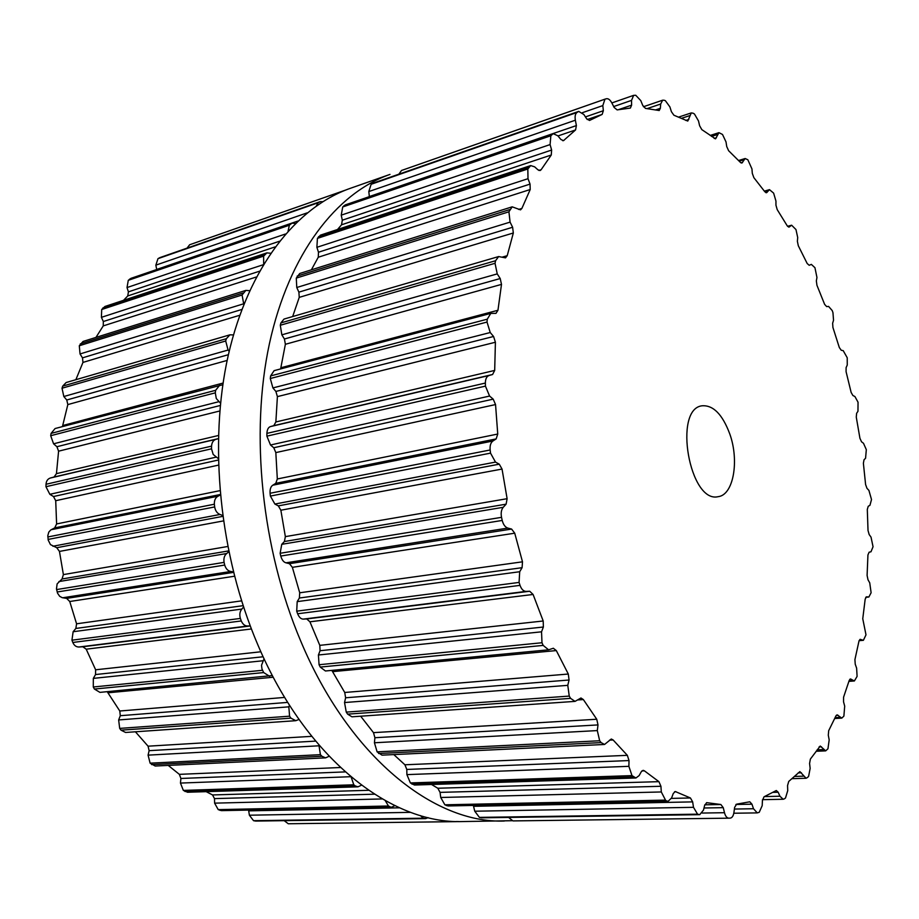 <?xml version="1.0" encoding="UTF-8"?>
<svg xmlns="http://www.w3.org/2000/svg" width="919" height="919" viewBox="0 0 919 919"><rect width="100%" height="100%" fill="white"/><g stroke="black" fill="none" stroke-linecap="round" stroke-linejoin="round"><path stroke-width="1.38" d="M300.547 640.658C261.57 548.448 249.957 433.642 269.451 343.557C289.163 253.414 336.538 193.07 390.001 174.403L350.472 188.269C296.458 207.131 248.532 266.728 228.314 355.079C208.314 443.372 219.411 555.455 258.101 645.448C219.411 555.455 208.314 443.372 228.314 355.079C248.532 266.728 296.458 207.131 350.472 188.269L390.001 174.403C336.538 193.07 289.163 253.414 269.451 343.557C249.957 433.642 261.57 548.448 300.547 640.658C349.071 756.957 434.067 823.654 504.301 821.035C434.067 823.654 349.071 756.957 300.547 640.658M511.803 820.713L462.418 821.563C391.437 824.136 306.257 758.933 258.101 645.448C306.257 758.933 391.437 824.136 462.418 821.563L511.803 820.713M457.202 821.62L288.267 823.757L284.201 820.667M428.128 817.646L425.635 818.622L255.919 821.069L253.541 820.69L249.382 815.21L248.578 810.076M394.883 805.664L391.724 807.123L221.479 810.638L218.217 809.628L214.609 803.149L214.495 798.611L212.542 794.946L206.189 791.661M361.454 785.194L358.008 786.825L187.522 792.247L183.352 790.409L180.457 783.068L180.905 778.473L179.366 774.349L168.234 765.412M329.094 756.28L325.625 757.853L155.185 766.032L150.107 763.161L148.085 755.142L149.119 750.662L148.074 746.182L135.403 731.788M299.031 719.451L295.769 720.691L125.604 732.466L121.021 730.168L119.688 728.399L118.654 719.945L120.286 715.706L119.792 711.007L107.201 691.685M272.392 675.557L99.941 692.375L94.404 689.043L93.278 686.987L93.324 678.383L95.53 674.546L95.633 669.79L86.202 649.182L82.802 646.758L78.931 647.01C76.174 647.01 74.14 645.494 72.819 642.461L71.946 640.187L73.129 631.732L75.852 628.447L76.576 623.806L69.752 601.508L66.65 598.395L62.193 597.672L59.689 596.305L57.564 593.237L56.473 588.93L57.127 583.898L62.055 578.981L63.388 574.605L59.459 551.423L56.76 547.713L50.476 544.622L48.202 540.085L47.811 535.651L48.81 532.078L50.729 529.999L54.703 527.885L56.61 523.945L55.714 500.706L53.497 496.536L49.844 494.307L45.95 486.702L46.019 484.267C46.272 480.982 47.696 478.902 50.304 478.029L54.037 477.03L56.45 473.653L58.586 451.183L56.921 446.726L53.578 443.808L50.694 435.709L51.085 433.4L55.094 428.53L222.823 384.739M62.446 426.588L67.834 404.59L66.765 399.995L63.825 396.514L62.021 388.22L62.699 386.118L66.145 382.534L229.922 334.826L233.46 334.918M75.863 379.708L82.963 362.419L82.492 357.859L80.033 353.953L79.298 345.751L83.032 341.466L245.855 290.393L249.658 290.691M95.944 337.422L103.238 325.9L103.342 321.524L101.4 317.342L101.71 309.508L104.95 306.475L266.855 252.886L270.634 253.242M123.548 300.318L127.764 295.941L128.407 291.863L127.017 287.567L128.281 280.318L130.946 278.354L291.978 223.168L295.378 223.432M156.712 269.52L155.851 265.143L157.976 258.664L160.009 257.573L320.191 201.652L322.73 201.686M187.028 248.141L189.647 244.753L345.533 190.107M458.972 821.563L456.375 821.506M425.635 818.622L255.183 821.012M420.385 815.578L423.303 818.197L424.911 818.553M391.724 807.123L219.859 810.328M385.302 800.69L388.461 806.009L390.093 806.767M358.008 786.825L355.377 785.975L184.949 791.489M351.173 777.049L353.781 784.792L355.377 785.975M325.625 757.853L321.914 756.268L151.601 764.608M318.904 745.022L320.409 754.671L321.914 756.268M295.769 720.691L290.944 718.153L121.021 730.168M289.496 705.218L288.83 706.837L289.577 716.188L290.944 718.153M269.6 676.281L263.684 672.582L94.404 689.043M264.063 658.728L261.513 665.299L261.972 668.952L263.684 672.582M250.209 625.85L247.9 625.988C245.051 626.115 242.834 624.438 241.283 620.957L72.819 642.461M243.558 607.011L241.823 609.067C239.802 611.549 239.319 614.662 240.376 618.43L241.283 620.957M233.38 571.871L230.795 571.469C227.901 570.952 225.867 568.815 224.707 565.059L57.173 591.997M228.785 551.791L226.66 553.537C224.339 555.513 223.478 558.465 224.087 562.382L224.707 565.059M222.593 515.444L220.02 514.479C217.16 513.353 215.379 510.838 214.655 506.943L48.11 539.43M220.296 495.019L217.998 496.214C215.425 497.627 214.207 500.292 214.357 504.221L214.655 506.943M218.274 458.57L213.185 454.445L211.519 448.817L45.95 486.702M218.32 438.685L216.126 439.282C213.392 440.063 211.864 442.361 211.542 446.14L211.519 448.817M220.526 403.211L216.298 398.524L215.299 392.838L50.694 435.709M219.871 384.981L215.643 390.311L215.299 392.838M229.187 351.288L228.084 350.047L225.695 341.006L62.021 388.22M229.922 334.826L226.338 338.72L225.695 341.006M243.799 304.465L242.088 294.999L79.298 345.751M245.855 290.393L242.088 294.999M263.673 264.075L263.638 256.114L101.71 309.508M266.855 252.886L263.638 256.114M288.095 231.014L289.37 225.212L128.281 280.318M291.978 223.168L289.37 225.212M316.354 205.913L318.204 202.754L157.976 258.664M318.204 202.754L320.191 201.652M729.789 433.963C722.495 414.435 713.282 405.038 702.127 405.784C672.857 408.806 689.664 503.865 718.187 496.662C733.465 495.077 739.462 460.833 729.789 433.963M827.962 748.767L825.676 750.869L820.23 746.033L810.374 759.083L809.582 763.459L810.144 768.376L808.64 776.245L807.64 777.405L806.078 778.255L799.898 771.592L788.732 781.449L787.549 785.561L787.732 790.639L785.504 798.002L784.344 798.852L783.183 799.254L779.944 796.233L778.186 792.247L776.314 790.512L764.034 796.796L762.425 800.518L762.196 805.653L759.22 812.304L757.267 812.89L753.5 808.743L751.972 804.182L749.789 801.793L736.636 804.159L734.626 807.376L733.936 812.43C733.362 815.946 732.121 817.841 730.214 818.117L728.778 818.174C726.849 818.002 725.424 816.187 724.482 812.706L723.264 807.663L720.875 804.516L706.78 802.666L704.666 805.251L703.494 810.087L699.727 814.671L697.567 814.177L693.489 807.319L692.662 801.885L690.422 797.968L675.281 791.535L673.271 793.499L671.605 797.945L668.01 801.402L665.747 800.564L661.301 791.96L660.933 786.273L658.923 781.655L644.38 770.811L643.116 770.329L641.301 771.696L639.142 775.579L635.925 777.991L631.985 775.625L628.883 766.331L629.021 760.564L627.344 755.338L613.111 739.956L611.284 739.014L604.541 744.47L601.141 742.609L599.67 740.76L597.304 730.582L598.005 724.919L596.753 719.244L583.358 699.566L580.957 698.003L575.03 701.381L570.607 698.371L569.252 696.085L567.781 685.344L569.056 680.014L568.31 674.041L556.305 650.572L553.33 648.251L548.586 649.813L543.175 645.402L541.992 642.749L541.532 631.812L543.382 627.022L543.198 620.991L533.089 594.467L529.723 591.25L526.082 591.399C523.474 591.296 521.452 589.286 520.028 585.369L519.074 582.428L519.694 571.733L522.084 567.689L522.497 561.819L514.732 533.192L511.596 529.068L507.839 528.092C505.163 527.173 503.29 524.623 502.211 520.441L501.533 517.34C500.729 513.055 501.303 509.712 503.244 507.299L506.105 504.175L507.116 498.695L502.038 469.058L499.258 464.175L495.502 462.096L490.528 453.136L490.149 449.977C489.77 445.692 490.689 442.694 492.917 441.005L496.157 438.914L497.742 434.044L495.548 404.567L493.193 399.145L489.586 396.055L485.439 386.129L485.358 383.062C485.416 378.927 486.656 376.399 489.08 375.492L492.584 374.504L494.686 370.426L495.41 342.247L493.572 336.48L490.229 332.529L487.024 322.064L487.265 319.192L490.792 313.39L495.984 313.356L497.96 310.254L501.498 284.396L500.212 278.537L497.236 273.896L495.042 263.305L495.571 260.732L498.626 256.562L505.53 257.871L507.219 255.677L513.33 232.989L512.618 227.246L510.079 222.122L508.919 211.807L512.182 206.832L520.533 209.854L521.889 208.418L530.206 189.532L530.045 184.099L528 178.7L527.828 168.993L530.677 165.581L534.605 166.821L537.948 169.82L540.165 170.532L541.142 169.705L551.274 155.012L551.63 150.05L550.09 144.582L550.849 135.759L553.192 133.646L557.822 135.771L560.877 139.447L563.473 140.653L575.57 129.947L576.385 125.581L575.363 120.205C574.743 116.414 575.26 113.841 576.925 112.497L578.717 111.394L583.887 114.519L586.598 118.7L589.504 120.469L602.152 114.415L603.358 110.717L602.818 105.593L604.978 99.149L606.425 98.735C608.321 98.402 610.124 99.815 611.847 102.939L614.179 107.489L617.143 109.889L630.388 108.063L631.617 105.157L631.537 100.389L633.65 95.346L635.753 95.277L640.784 100.619L642.714 105.375L645.471 108.396L659.199 110.521L660.347 108.316L660.681 104.019L662.656 100.194L663.955 100.205L665.333 100.642L669.894 106.891L671.421 111.716L673.914 115.231L687.78 121.067L691.295 112.911L693.11 113.209L694.454 114.002L698.497 120.94L699.612 125.731L701.817 129.625L715.522 138.861L718.957 132.658L722.518 134.473L726.01 141.917L726.734 146.569L728.629 150.727L740.438 162.422L741.909 163.054L745.16 158.528L747.848 159.768L751.949 168.912L752.305 173.346L753.879 177.677L764.849 191.772L766.526 192.737L769.49 189.659L773.626 193.128L775.946 201.054L775.958 205.213L777.21 209.624L787.181 225.741L789.053 227.085L791.627 225.212L795.969 229.555L797.703 237.516L797.382 241.329L798.312 245.752L807.181 263.512L809.202 265.292L811.339 264.385L814.946 267.705L816.957 277.492L816.348 280.915L816.945 285.281L824.619 304.361L826.663 306.601L828.57 306.406L832.212 310.553L832.947 312.609L833.533 320.249L832.637 323.235L832.924 327.474L839.323 347.543L841.253 350.254L843.205 350.644L847.226 357.755L847.249 365.073L846.112 367.6L846.077 371.655L851.132 392.413L852.912 395.538L854.9 396.503L858.036 402.2L857.967 411.287L856.611 413.332L856.278 417.146L859.931 438.283L861.528 441.786L863.504 443.303L866.318 449.655L865.572 458.259L864.021 459.776L863.389 463.291L865.595 484.52L866.985 488.345L868.914 490.401L871.511 499.545L869.948 505.312L868.225 506.289L867.306 509.459L868.018 530.47L869.179 534.571L871.028 537.133L873.05 546.736L870.982 551.791L869.121 552.204L867.938 554.961L867.099 575.443L867.995 579.774L869.73 582.83L871.12 592.744L868.869 597.005L866.468 596.81L865.181 599.119L862.757 618.74L865.997 634.845L863.389 640.313L860.241 639.337L858.955 641.198L854.923 659.601L855.233 664.184L856.623 668.136L857.094 676.395L854.383 680.968L850.466 678.957L849.225 680.393L843.573 697.199L843.539 701.806L844.699 706.137L843.883 716.108L841.804 718.118L837.117 714.833L835.957 715.878L828.697 730.674L828.295 735.211L829.179 739.875L827.962 748.767M512.928 820.908L728.778 818.174L512.928 820.908L508.598 817.428M699.727 814.671L481.694 817.818L479.396 817.382L474.755 811.213L473.342 805.435M668.01 801.402L448.035 805.952L444.876 804.803L440.718 797.485L440.063 792.373L437.812 788.238L431.539 784.493M635.925 777.991L414.435 785.033L410.391 782.931L406.899 774.614L406.795 769.444L404.911 764.78L393.78 754.579M604.541 744.47L382.005 755.154L377.112 751.845L374.435 742.77L374.906 737.716L373.493 732.638L360.673 716.211M575.03 701.381L351.943 716.809L347.623 714.143L346.256 712.11L344.545 702.541L345.613 697.785L344.74 692.478L331.828 670.376M548.586 649.813L325.441 670.985L320.237 667.079L319.065 664.724L318.422 654.994L320.076 650.721L319.801 645.356L309.921 621.795L306.739 618.946L303.339 619.096C301.053 619.153 299.146 617.373 297.63 613.766L296.711 611.158L297.193 601.635L299.376 598.016L299.72 592.789L292.368 567.333L289.462 563.68L285.981 562.819C283.638 562.198 281.903 559.935 280.766 556.041L280.134 553.284L281.754 544.324L284.396 541.521L285.361 536.627L280.858 510.217L278.331 505.887L274.884 504.049L270.393 496.076L270.071 493.262C269.853 489.218 270.749 486.542 272.759 485.221L275.78 483.337L277.32 478.971L275.826 452.596L273.77 447.748L270.508 445.003L266.889 436.146L266.889 433.389C267.142 429.506 268.348 427.232 270.531 426.565L273.805 425.646L275.861 421.97L277.4 396.617L275.884 391.448L272.909 387.921L270.289 378.513L270.611 375.917L274.126 370.644L490.792 313.39M280.617 368.933L285.372 344.292L284.43 338.996L281.846 334.838L280.295 325.257L280.915 322.914L284.005 319.077L498.626 256.562M513.33 232.989L299.238 297.377L292.667 316.55M299.238 297.377L298.893 292.15L296.768 287.509L296.286 278.101L299.72 273.494L512.182 206.832M530.206 189.532L318.261 257.228L311.38 269.83M318.261 257.228L318.491 252.231L316.883 247.314L317.423 238.377L320.444 235.149L530.677 165.581M551.274 155.012L341.546 224.799L337.526 229.497M341.546 224.799L342.305 220.192L341.236 215.161L342.718 206.959L345.245 204.903L553.192 133.646M398.846 174.196L401.523 170.475L604.886 99.195M369.358 196.643L368.806 191.566L371.138 184.294L373.08 183.191L578.717 111.394M423.303 818.197L253.541 820.69M410.632 812.35L249.382 815.21M399.489 807.812L248.762 810.857M388.461 806.009L218.217 809.628M382.235 798.944L214.609 803.149M374.424 794.188L214.495 798.611M368.576 790.306L212.542 794.946M353.781 784.792L183.352 790.409M350.759 776.704L180.457 783.068M345.222 771.903L180.905 778.473M340.409 767.514L179.366 774.349M320.409 754.671L150.107 763.161M318.686 745.814L148.085 755.142M315.596 741.116L149.119 750.662M311.713 736.349L148.074 746.182M289.577 716.188L119.688 728.399M288.83 706.837L118.654 719.945M287.716 702.392L120.286 715.706M284.672 697.418L119.792 711.007M273.265 677.223L108.132 692.777M262.524 670.296L93.278 686.987M262.845 660.772L93.324 678.383M263.144 656.763L95.53 674.546M260.87 651.778L95.633 669.79M251.392 628.964L86.202 649.182M250.255 625.965L82.802 646.758M247.9 625.988L78.931 647.01M240.376 618.43L71.946 640.187M241.823 609.067L73.129 631.732M243.121 605.678L75.852 628.447M241.571 600.865L76.576 623.806M234.494 576.224L69.752 601.508M233.518 572.388L66.65 598.395M230.795 571.469L62.722 597.775M224.087 562.382L56.599 589.573M226.66 553.537L58.896 581.578M228.601 550.918L62.055 578.981M227.717 546.495L63.388 574.605M223.351 520.924L59.459 551.423M222.72 516.375L56.76 547.713M220.02 514.479L52.911 546.254M214.357 504.221L47.845 536.96M217.998 496.214L51.2 529.712M220.25 494.525L54.703 527.885M219.905 490.666L56.61 523.945M218.435 465.14L55.714 500.706M218.297 460.04L53.497 496.536M215.976 457.191L49.844 494.307M211.542 446.14L46.019 484.267M216.126 439.282L50.304 478.029M218.32 438.627L54.037 477.03M218.412 435.503L56.45 473.653M219.802 410.977L58.586 451.183M220.307 405.474L56.921 446.726M218.756 401.718L53.578 443.808M215.643 390.311L51.085 433.4M223.076 383.062L62.825 425.508M227.142 360.432L67.834 404.59M228.394 354.7L66.765 399.995M228.084 350.047L63.825 396.514M226.338 338.72L62.699 386.118M239.744 315.263L82.963 362.419M241.858 309.462L82.492 357.859M243.397 303.879L80.033 353.953M242.984 293.023L80.24 343.924M256.39 276.987L103.238 325.9M259.514 271.22L103.342 321.524M263.282 264.729L101.4 317.342M264.752 254.483L102.859 307.98M275.137 246.901L127.764 295.941M279.433 241.26L128.407 291.863M285.43 234.023L127.017 287.567M290.645 223.972L129.602 279.135M297.848 221.054L156.701 269.439M307.164 212.863L155.851 265.143M319.617 201.916L159.424 257.837M823.516 749.536L817.152 749.801M821.471 746.802L819.093 746.906M838.071 715.269L836.256 715.373M840.161 717.36L835.164 717.636M803.378 776.164L794.487 776.44M801.448 772.787L798.174 772.89M851.132 679.164L849.845 679.256M853.223 680.611L849.064 680.899M779.944 796.233L764.516 796.578M778.186 792.247L772.845 792.373M860.644 639.406L859.862 639.463M862.7 640.21L859.139 640.509M753.5 808.743L734.396 809.053M751.972 804.182L735.912 804.481M868.593 597.005L865.744 597.304M724.482 812.706L702.254 813.051M723.264 807.663L704 807.996M720.875 804.516L704.793 804.814M707.079 802.701L706.493 802.712M699.06 814.59L480.993 817.738M697.567 814.177L479.396 817.382M693.489 807.319L474.755 811.213M692.662 801.885L473.607 806.308M690.422 797.968L671.421 798.393M676.039 791.719L674.546 791.753M666.516 801L446.485 805.595M664.977 800.116L444.876 804.803M661.301 791.96L440.718 797.485M660.933 786.273L440.063 792.373M658.923 781.655L437.812 788.238M644.38 770.811L641.899 770.903M633.513 777.003L411.988 784.148M631.985 775.625L410.391 782.931M628.883 766.331L406.899 774.614M629.021 760.564L406.795 769.444M627.344 755.338L404.911 764.78M613.111 739.956L609.573 740.128M601.141 742.609L378.617 753.5M599.67 740.76L377.112 751.845M597.304 730.582L374.435 742.77M598.005 724.919L374.906 737.716M596.753 719.244L373.493 732.638M583.358 699.566L577.844 699.945M570.607 698.371L347.623 714.143M569.252 696.085L346.256 712.11M567.781 685.344L344.545 702.541M569.056 680.014L345.613 697.785M568.31 674.041L344.74 692.478M556.305 650.572L332.747 671.628M543.175 645.402L320.237 667.079M541.992 642.749L319.065 664.724M541.532 631.812L318.422 654.994M543.382 627.022L320.076 650.721M543.198 620.991L319.801 645.356M533.089 594.467L309.921 621.795M529.723 591.25L306.739 618.946M526.082 591.399L303.339 619.096M520.028 585.369L297.63 613.766M519.074 582.428L296.711 611.158M519.694 571.733L297.193 601.635M522.084 567.689L299.376 598.016M522.497 561.819L299.72 592.789M514.732 533.192L292.368 567.333M511.596 529.068L289.462 563.68M507.839 528.092L285.981 562.819M502.211 520.441L280.766 556.041M501.533 517.34L280.134 553.284M503.244 507.299L281.754 544.324M791.052 225.523L787.675 226.43M506.105 504.175L284.396 541.521M789.387 226.913L788.674 227.096M507.116 498.695L285.361 536.627M502.038 469.058L280.858 510.217M499.258 464.175L278.331 505.887M495.502 462.096L274.884 504.049M490.528 453.136L270.393 496.076M490.149 449.977L270.071 493.262M492.917 441.005L272.759 485.221M768.56 190.348L764.619 191.474M496.157 438.914L275.78 483.337M767.066 192.347L765.883 192.68M497.742 434.044L277.32 478.971M495.548 404.567L275.826 452.596M493.193 399.145L273.77 447.748M489.586 396.055L270.508 445.003M485.439 386.129L266.889 436.146M485.358 383.062L266.889 433.389M489.08 375.492L270.531 426.565M743.908 159.745L739.232 161.158M492.584 374.504L273.805 425.646M742.632 162.353L740.944 162.858M494.686 370.426L275.861 421.97M495.41 342.247L277.4 396.617M493.572 336.48L275.884 391.448M490.229 332.529L272.909 387.921M487.024 322.064L270.289 378.513M487.265 319.192L270.611 375.917M717.417 134.565L711.536 136.426M716.406 137.77L714.201 138.459M497.96 310.254L280.938 367.738M501.498 284.396L285.372 344.292M500.212 278.537L284.43 338.996M497.236 273.896L281.846 334.838M495.042 263.305L280.295 325.257M495.571 260.732L280.915 322.914M689.514 115.691L681.416 118.356M688.813 119.459L685.827 120.446M507.219 255.677L502.222 257.125M512.618 227.246L298.893 292.15M510.079 222.122L296.768 287.509M508.919 211.807L296.286 278.101M509.689 209.612L297.159 276.079M660.681 104.019L647.229 108.58M660.347 108.316L655.626 109.912M521.889 208.418L518.626 209.429M530.045 184.099L318.491 252.231M528 178.7L316.883 247.314M527.828 168.993L317.423 238.377M528.827 167.224L318.514 236.723M631.537 100.389L613.697 106.558M631.617 105.157L618.786 109.556M541.142 169.705L538.89 170.44M551.63 150.05L342.305 220.192M550.09 144.582L341.236 215.161M550.849 135.759L342.718 206.959M551.997 134.461L343.982 205.707M602.818 105.593L582.405 112.692M603.358 110.717L585.437 116.908M564.082 140.262L562.773 140.71M602.152 114.415L587.241 119.539M575.57 129.947L557.971 135.955M576.385 125.581L369.346 196.54M575.363 120.205L368.806 191.566M576.925 112.497L371.138 184.294M578.2 111.647L372.528 183.444M288.267 823.757L457.237 821.62M189.647 244.753L345.578 190.084M816.152 751.26L825.676 750.869M834.762 718.509L841.804 718.118M792.017 778.669L806.078 778.255M848.926 681.347L854.383 680.968M762.506 799.679L783.183 799.254M859.081 640.681L863.389 640.313M733.81 813.235L757.267 812.89M865.721 597.327L868.869 597.005M787.572 226.304L791.627 225.212M764.367 191.118L769.49 189.659M738.612 160.503L745.16 158.528M710.203 135.438L718.957 132.658M678.601 117.115L691.295 112.911M643.415 106.753L662.656 100.194M611.836 102.939L633.65 95.346M401.523 170.475L604.978 99.149"/></g></svg>
